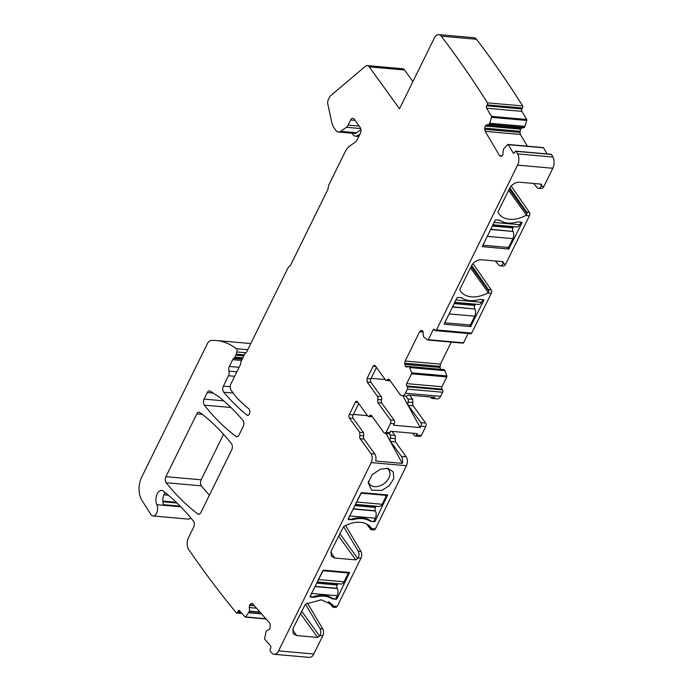 <?xml version="1.0" encoding="UTF-8"?>
<svg xmlns="http://www.w3.org/2000/svg" width="692" height="692" viewBox="0 0 692 692"><rect width="100%" height="100%" fill="white"/><g stroke="black" fill="none" stroke-linecap="round" stroke-linejoin="round"><path stroke-width="1.04" d="M366.622 524.008L370.514 529.198A2.552 1.479 -84.9 0 0 371.275 529.674L374.043 529.916A2.552 1.479 -84.9 0 0 375.367 528.896L371.639 528.567A25.517 17.3 144.2 0 0 371.128 527.806A25.517 17.3 144.2 0 0 343.604 526.577L331.312 550.624L331.33 556.212L334.876 558.037L355.792 559.889L358.171 557.968A5.104 2.95 -84.9 0 0 358.171 551.126L343.595 526.577M371.639 528.567L371.552 529.657L368.109 524.882M375.367 528.896L406.455 465.707C407.822 462.386 407.744 459.419 406.221 456.807L401.386 456.383A6.375 3.685 -84.9 0 1 402.294 463.372L375.687 461.019A6.375 3.685 -84.9 0 0 374.779 454.021L370.973 453.684A6.375 3.685 -84.9 0 1 371.206 462.593L278.556 650.878A8.503 4.922 95.1 0 1 274.153 654.277A8.503 4.922 95.1 0 1 272.008 653.162A1317.481 761.944 95.1 0 1 270.235 651.284A1.704 0.986 95.1 0 1 270.235 649.234L270.684 648.144A1.704 0.986 95.1 0 0 270.503 645.818L264.828 639.382A0.848 0.493 95.1 0 1 264.664 638.465L265.953 632.073L266.636 630.646L268.773 629.789L269.923 628.466L270.287 624.859L269.62 623.016L252.667 603.805L250.72 603.701L249.57 605.033L249.362 611.443L245.677 616.953A0.848 0.493 95.1 0 1 245.098 617.03L239.423 610.595A1.704 0.986 95.1 0 0 238.974 610.344A1.704 0.986 95.1 0 0 238.031 611.148L240.072 611.33M278.556 650.878L313.805 654.001L322.783 635.758C323.821 633.301 323.821 631.018 322.783 628.916L307.43 603.061M322.783 635.758L320.024 635.507L317.637 637.427L296.73 635.576L293.174 633.751L293.157 628.163L305.449 604.116L321.408 599.808L332.973 605.353L333.752 606.581L333.397 607.195L329.954 602.421M328.466 601.547L332.368 606.737A2.552 1.479 -84.9 0 0 333.12 607.213L335.888 607.464L337.212 606.443L360.939 558.219C361.977 555.754 361.977 553.479 360.939 551.377L345.585 525.522M336.027 599.307L337.056 598.692L349.598 572.474L323.328 570.147L310.103 596.305A0.848 0.58 -35.8 0 0 310.457 597.049L310.094 596.539L314.652 597.205C321.633 595.302 327.428 595.812 332.039 598.744L336.027 599.307L332.558 598.528A26.365 17.88 144.2 0 0 313.199 596.815M313.571 597.317L310.457 597.049M387.658 494.927L375.211 521.145L374.182 521.768L370.194 521.197C365.584 518.273 359.788 517.763 352.808 519.666L348.612 519.502A0.848 0.58 -35.8 0 1 348.258 518.766L361.483 492.609L387.754 494.936M380.496 469.15L388.004 468.397L393.246 471.935L393.774 478.535L389.38 485.62L381.776 490.438L371.639 490.23L368.153 482.713L372.175 474.712L380.496 469.15M313.805 654.001A8.503 4.922 95.1 0 1 309.402 657.4L274.153 654.277M190.802 517.927A6.808 3.936 95.1 0 1 188.302 519.112L153.053 515.99A6.808 3.936 95.1 0 1 150.804 514.407L141.877 500.29A17.015 9.835 95.1 0 1 141.678 477.16L207.271 343.863A8.503 4.922 95.1 0 1 211.25 340.455A102.061 59.028 95.1 0 1 216.362 340.525A102.061 59.028 95.1 0 1 236.266 348.69A2.552 1.479 95.1 0 1 236.863 351.968L245.937 352.773M236.863 351.968L236.214 354.2A4.256 2.457 95.1 0 1 235.851 355.169L234.882 357.124A2.128 1.228 95.1 0 1 234.45 357.721L233.585 358.482A4.256 2.457 95.1 0 0 232.702 359.676L229.363 366.466A4.256 2.457 95.1 0 0 228.931 371.102A4.256 2.457 95.1 0 1 228.49 375.739L223.395 386.093A4.256 2.457 95.1 0 0 223.689 392.208A340.213 196.753 95.1 0 0 246.88 415.07A3.399 1.964 95.1 0 0 247.572 415.364A3.399 1.964 95.1 0 0 249.743 412.787A3.399 1.964 95.1 0 0 248.878 408.894A291.306 168.476 95.1 0 1 238.256 399.223A68.041 39.349 95.1 0 1 233.974 394.163L230.99 390.028A4.256 2.457 95.1 0 1 230.843 384.095L240.185 365.099A4.256 2.457 95.1 0 0 240.825 362.634A2.552 1.479 95.1 0 1 241.205 361.163L244.544 354.365A4.256 2.457 95.1 0 1 245.703 352.946A4.256 2.457 95.1 0 0 246.862 351.536L288.071 267.787A4.256 2.457 95.1 0 1 289.438 266.256A4.256 2.457 95.1 0 0 290.813 264.716L327.627 189.902A4.256 2.457 95.1 0 0 328.267 187.35A4.256 2.457 95.1 0 1 328.899 184.807L344.971 152.154A19.566 11.314 95.1 0 1 349.944 145.9L355.221 142.154A8.503 4.922 95.1 0 0 357.383 139.429L360.342 133.418A4.256 2.457 95.1 0 0 360.186 127.484L354.148 119.119A4.256 2.457 95.1 0 0 352.851 118.28A4.256 2.457 95.1 0 0 350.645 119.984L348.128 125.114A6.808 3.936 95.1 0 1 346.398 127.285L340.689 131.342A8.503 4.922 95.1 0 1 338.44 132.025A8.503 4.922 95.1 0 1 335.845 130.355L334.297 128.202A17.015 9.835 95.1 0 1 331.641 121.853L327.809 104.094A4.256 2.457 95.1 0 1 328.319 99.743L329.34 97.659A8.503 4.922 95.1 0 1 331.183 95.193L365.402 66.311A6.375 3.685 95.1 0 1 367.331 65.61L402.58 68.733A6.375 3.685 95.1 0 1 404.526 69.979L412.899 81.595M367.331 65.61A6.375 3.685 95.1 0 1 369.277 66.864L399.518 108.791L434.351 37.999A8.503 4.922 95.1 0 1 438.763 34.6L474.011 37.723A8.503 4.922 95.1 0 1 476.52 39.271A1317.49 761.944 95.1 0 1 522.685 105.945A1.704 0.986 95.1 0 1 522.477 108.004L521.932 108.955A1.704 0.986 95.1 0 0 521.872 111.351L526.698 119.491A0.848 0.493 95.1 0 1 526.768 120.46L524.865 126.48L489.616 123.366L488.812 124.586L486.658 124.802L485.403 125.788L484.72 128.158L485.144 131.342L499.589 155.665L501.458 156.349L502.703 155.354L503.568 148.996L507.686 144.567A0.848 0.493 95.1 0 1 508.257 144.671L513.092 152.811L514.32 152.923M527.347 146.168L520.393 134.464L519.943 132.414L520.661 128.911L521.906 127.925L524.06 127.709L524.865 126.48M542.935 147.69A0.848 0.493 95.1 0 1 543.505 147.794L547.147 153.927M513.092 152.811A1.704 0.986 95.1 0 0 513.672 153.235A1.704 0.986 95.1 0 0 514.493 152.672L515.038 151.721A1.704 0.986 95.1 0 1 515.86 151.159L551.109 154.273A1.704 0.986 95.1 0 1 551.489 154.454A1317.49 761.944 95.1 0 1 552.917 157.032A8.503 4.922 95.1 0 1 552.822 168.26L543.843 186.494A5.104 2.95 95.1 0 1 541.205 188.535L538.437 188.293A5.104 2.95 95.1 0 1 537.078 187.541L533.471 183.449M511.172 186.061L529.345 212.28A2.552 1.479 95.1 0 1 529.423 215.817L505.696 264.041A5.104 2.95 95.1 0 1 503.049 266.083L500.281 265.832A5.104 2.95 95.1 0 1 498.923 265.079L495.316 260.988M473.017 263.6L491.19 289.818A2.552 1.479 95.1 0 1 491.268 293.356L471.719 333.077A1.704 0.986 95.1 0 1 470.837 333.76L435.588 330.638A1.704 0.986 95.1 0 1 435.069 330.3L434.524 329.539A1.704 0.986 95.1 0 0 434.005 329.21A1.704 0.986 95.1 0 0 433.123 329.885L428.296 339.703A0.848 0.493 95.1 0 1 427.725 339.997L423.599 336.995L422.734 330.932L420.822 330.542L419.62 331.702L405.192 361.025L404.742 363.222L405.46 366.483L406.706 367.037L408.86 366.509L409.664 367.452L411.576 372.815A0.848 0.493 95.1 0 1 411.506 373.81L406.68 383.619L441.928 386.742L446.755 376.932A0.848 0.493 95.1 0 0 446.824 375.938L444.965 370.67L409.716 367.547M468.121 333.518L463.545 342.817A0.848 0.493 95.1 0 1 462.974 343.12L427.993 340.023M440.579 369.424L440.017 367.469L440.441 364.139L451.279 342.116M408.86 366.509L444.117 369.623L444.965 370.67M375.747 366.475L373.1 366.241L374.424 365.22L375.202 365.722L385.47 379.96A2.552 1.479 95.1 0 0 386.248 380.462A2.552 1.479 95.1 0 0 387.39 379.761L388.523 379.052L389.311 379.553L400.097 394.509A6.375 3.685 95.1 0 0 402.043 395.763A6.375 3.685 95.1 0 0 405.348 393.212L407.354 389.129A1.704 0.986 95.1 0 0 407.294 386.759L442.543 389.881L441.989 389.12A1.704 0.986 95.1 0 1 441.928 386.742M442.543 389.881A1.704 0.986 95.1 0 1 442.603 392.252L440.596 396.334A6.375 3.685 95.1 0 1 437.292 398.886L432.457 398.454A6.375 3.685 95.1 0 1 430.502 397.208L430.355 396.992M409.629 395.158L412.657 399.362L407.822 398.929L405.772 396.092M412.899 402.562L408.064 402.13A2.552 1.479 95.1 0 0 408.306 405.33L413.15 405.763A2.552 1.479 95.1 0 1 412.899 402.562L412.657 399.362M413.15 405.763L425.606 423.037A2.552 1.479 95.1 0 1 425.701 426.601L421.35 435.441L416.515 435.017L417.207 433.616L390.591 431.254L389.899 432.656L386.101 432.327L390.452 423.478L394.25 423.815L393.566 425.217L420.174 427.578L420.866 426.177L425.701 426.601M412.743 433.218L414.413 435.536A2.552 1.479 -84.9 0 0 415.191 436.038L420.027 436.462L421.35 435.441M389.077 433.581L390.08 434.983L394.916 435.406L392.018 431.384M394.916 435.406A2.552 1.479 95.1 0 1 395.167 438.607L395.409 441.807L406.221 456.807M209.373 495.212A340.213 196.753 95.1 0 1 201.398 485.845A4.256 2.457 95.1 0 1 201.156 479.798L223.551 434.291M515.86 151.159A1.704 0.986 95.1 0 1 516.241 151.332A1317.49 761.944 95.1 0 1 517.668 153.909A8.503 4.922 95.1 0 1 518.438 162.758A8.503 4.922 95.1 0 1 517.573 165.137L552.822 168.26M438.763 34.6A8.503 4.922 95.1 0 1 441.271 36.157A1317.49 761.944 95.1 0 1 487.436 102.823A1.704 0.986 95.1 0 1 487.229 104.881L486.684 105.833A1.704 0.986 95.1 0 0 486.623 108.229L491.45 116.368A0.848 0.493 95.1 0 1 491.519 117.346L489.616 123.366M238.031 611.148L237.581 612.23A1.704 0.986 95.1 0 1 236.647 613.034A1.704 0.986 95.1 0 1 236.413 612.965A1317.49 761.944 95.1 0 1 188.778 549.578A8.503 4.922 95.1 0 1 188.7 549.448A8.503 4.922 95.1 0 1 188.475 537.701L193.656 527.166A4.256 2.457 95.1 0 0 193.414 521.119A340.213 196.753 95.1 0 0 163.364 491.104A8.607 4.974 95.1 0 0 161.668 490.403A8.607 4.974 95.1 0 0 156.634 495.264A8.607 4.974 95.1 0 0 156.859 504.693A6.808 3.936 95.1 0 1 157.041 512.141A6.808 3.936 95.1 0 1 153.053 515.99M251.871 603.363L252.338 603.528M360.186 438.728L363.992 439.065A2.552 1.479 95.1 0 1 363.75 435.865L363.499 432.664L359.702 432.327L359.944 435.527A2.552 1.479 95.1 0 0 360.186 438.728L370.973 453.684M359.702 432.327L349.434 418.089A2.552 1.479 95.1 0 1 349.339 414.534L353.136 414.871L358.724 403.514M371.855 416.004L369.649 415.805L368.516 416.506L367.729 416.004L357.461 401.767A2.552 1.479 95.1 0 0 356.683 401.265A2.552 1.479 95.1 0 0 355.359 402.286L349.339 414.534M369.649 415.805A2.552 1.479 95.1 0 1 370.791 415.105A2.552 1.479 95.1 0 1 371.569 415.607L383.999 432.846L384.778 433.348L386.101 432.327M373.1 366.241L367.08 378.481L367.167 382.045L377.434 396.282A2.552 1.479 95.1 0 1 377.685 399.483L377.927 402.683L390.357 419.923A2.552 1.479 95.1 0 1 390.452 423.478M407.294 386.759L406.74 385.998A1.704 0.986 95.1 0 1 406.68 383.619M517.573 165.137L436.47 329.954A1.704 0.986 95.1 0 1 435.848 330.603A1.704 0.986 95.1 0 1 435.588 330.638M196.813 413.877A4.256 2.457 95.1 0 1 199.011 412.173A4.256 2.457 95.1 0 1 199.815 412.493A314.696 182.005 95.1 0 1 231.5 443.754A4.256 2.457 95.1 0 1 231.733 449.783L200.818 512.608A4.256 2.457 95.1 0 1 198.613 514.312A4.256 2.457 95.1 0 1 197.8 513.983A340.213 196.753 95.1 0 1 166.149 482.731A4.256 2.457 95.1 0 1 165.907 476.676L196.813 413.877L202.272 414.361M218.309 396.421A34.02 19.679 95.1 0 1 219.563 397.346A340.213 196.753 95.1 0 1 242.918 420.347A4.256 2.457 95.1 0 1 243.212 426.454L239 435.017A4.256 2.457 95.1 0 1 236.794 436.713A4.256 2.457 95.1 0 1 235.998 436.401A314.696 182.005 95.1 0 1 204.304 405.14A4.256 2.457 95.1 0 1 204.079 399.102L207.306 392.546A4.256 2.457 95.1 0 1 209.512 390.842A4.256 2.457 95.1 0 1 210.221 391.101L218.309 396.421M320.024 635.507A5.104 2.95 -84.9 0 0 320.015 628.665L305.44 604.125M337.86 583.737A2.552 1.479 -84.9 0 0 337.748 583.936L337.229 584.999A2.552 1.479 -84.9 0 0 337.168 588.312L337.298 588.555A5.527 3.2 -84.9 0 1 337.168 595.743L311.599 593.476L310.042 596.469M376.015 506.189A2.552 1.479 -84.9 0 0 375.903 506.397L375.384 507.461A2.552 1.479 -84.9 0 0 375.323 510.774L375.453 511.016A5.527 3.2 -84.9 0 1 375.323 518.204L349.754 515.938L348.249 519L351.354 519.277A26.365 17.88 144.2 0 1 370.713 520.989L374.182 521.768M348.612 519.502L348.197 518.931M368.499 481.035A11.911 8.079 144.2 0 0 368.94 482.981A11.911 8.079 144.2 0 0 369.58 484.123A11.911 8.079 144.2 0 0 379.761 485.931A11.911 8.079 144.2 0 0 383.178 484.244A11.911 8.079 144.2 0 0 388.895 470.197A11.911 8.079 144.2 0 0 386.3 468.199M180.154 506.146L163.511 504.676A8.607 4.974 95.1 0 1 163.035 497.868A8.607 4.974 95.1 0 1 165.172 492.799A8.607 4.974 95.1 0 1 165.302 492.643M360.939 129.655L356.579 132.752A8.503 4.922 95.1 0 1 354.339 133.426L338.44 132.025M487.436 102.823L522.685 105.945M516.241 151.332L551.489 154.454M509.831 187.878L526.586 212.037A2.552 1.479 95.1 0 1 527.044 213.646L525.695 215.48A25.517 17.3 -35.8 0 1 498.923 213.828A25.517 17.3 -35.8 0 1 498.128 212.556A1.704 1.15 -35.8 0 1 498.171 211.518L509.537 188.432A8.503 5.77 -35.8 0 1 519.796 182.238L540.703 184.089A1.704 1.15 -35.8 0 1 541.412 184.453A1.704 1.15 -35.8 0 1 541.421 185.577L540.322 184.055M538.437 188.293A5.104 2.95 95.1 0 0 540.097 187.627A5.104 2.95 95.1 0 0 541.083 186.252L541.421 185.577M471.676 265.417L488.431 289.576A2.552 1.479 95.1 0 1 488.889 291.185L487.54 293.027A25.517 17.3 -35.8 0 1 460.768 291.367A25.517 17.3 -35.8 0 1 459.972 290.095A1.704 1.15 -35.8 0 1 460.016 289.066L471.382 265.97A8.503 5.77 -35.8 0 1 481.641 259.777L502.548 261.628A1.704 1.15 -35.8 0 1 503.257 262A1.704 1.15 -35.8 0 1 503.266 263.116L502.167 261.593M500.281 265.832A5.104 2.95 95.1 0 0 501.942 265.174A5.104 2.95 95.1 0 0 502.928 263.79L503.266 263.116M483.82 300.432L470.586 326.589L444.143 324.176L456.858 298.044A0.848 0.58 -35.8 0 1 457.888 297.43L461.002 297.698A2.976 2.015 -35.8 0 1 461.875 297.993A26.365 17.88 -35.8 0 0 479.271 299.532A2.976 2.015 -35.8 0 1 480.352 299.411L483.457 299.688A0.848 0.58 -35.8 0 1 483.82 300.432L483.267 299.671M508.741 249.051L521.976 222.893A0.848 0.58 -35.8 0 0 521.612 222.149L518.507 221.873A2.976 2.015 -35.8 0 0 517.426 221.994A26.365 17.88 -35.8 0 1 500.031 220.454A2.976 2.015 -35.8 0 0 499.157 220.16L496.043 219.883A0.848 0.58 -35.8 0 0 495.014 220.506L482.298 246.629L508.741 249.051L507.556 247.407M432.457 398.454A6.375 3.685 95.1 0 0 434.766 397.381L408.159 395.028A6.375 3.685 95.1 0 1 405.841 396.101L402.043 395.763M408.064 402.13A2.552 1.479 -84.9 0 0 407.822 398.929M408.306 405.33L420.771 422.613A2.552 1.479 95.1 0 1 420.866 426.177M415.191 436.038A2.552 1.479 -84.9 0 0 416.515 435.017M390.08 434.983A2.552 1.479 95.1 0 1 390.323 438.183A2.552 1.479 -84.9 0 0 390.573 441.384L401.386 456.383M402.294 463.372L385.989 433.452M367.478 415.658L353.37 414.404M384.778 433.348L388.584 433.676L389.899 432.656M368.507 416.506L372.46 416.843M363.499 432.664L353.231 418.426A2.552 1.479 95.1 0 1 353.136 414.871M363.992 439.065L374.779 454.021M376.465 367.469L370.877 378.818A2.552 1.479 -84.9 0 0 370.973 382.382L381.24 396.62A2.552 1.479 95.1 0 1 381.482 399.82A2.552 1.479 -84.9 0 0 381.733 403.021L394.163 420.26A2.552 1.479 95.1 0 1 394.25 423.815M390.202 380.799A2.552 1.479 95.1 0 1 390.054 380.799L386.248 380.462M420.174 427.578L402.874 395.841M371.102 378.36L385.219 379.605M482.895 245.141L487.315 236.37L512.893 238.628L508.533 247.494L482.955 245.227M487.756 235.271A5.527 3.2 95.1 0 1 487.315 236.37M495.29 220.16L494.174 222.443A5.527 3.2 95.1 0 1 493.612 223.369M490.714 229.242L513.014 231.448A5.527 3.2 95.1 0 1 512.893 238.628M512.893 231.206A2.552 1.479 95.1 0 1 512.945 227.893L513.473 226.829A2.552 1.479 95.1 0 1 513.585 226.621M494.174 222.443L519.744 224.701A5.527 3.2 95.1 0 1 516.881 226.915L492.903 224.796M519.744 224.701L521.024 222.097M499.633 220.255A26.365 17.88 144.2 0 0 501.146 221.129M444.74 322.68L449.16 313.909L474.738 316.175L470.378 325.032L444.8 322.766M449.601 312.81A5.527 3.2 95.1 0 1 449.16 313.909M457.135 297.698L456.019 299.982A5.527 3.2 95.1 0 1 455.457 300.908M452.559 306.781L474.859 308.987A5.527 3.2 95.1 0 1 474.738 316.175M474.738 308.744A2.552 1.479 95.1 0 1 474.79 305.432L475.317 304.368A2.552 1.479 95.1 0 1 475.43 304.16M456.019 299.982L481.589 302.24A5.527 3.2 95.1 0 1 478.726 304.454L454.748 302.335M481.589 302.24L482.869 299.636M461.478 297.802A26.365 17.88 144.2 0 0 462.991 298.667M347.929 572.327L348.387 572.959L344.028 581.816L318.45 579.55L322.809 570.692L348.387 572.959M317.187 581.903L341.165 584.022A5.527 3.2 -84.9 0 0 344.028 581.816M337.168 595.743L335.663 598.805M317.887 580.476A5.527 3.2 -84.9 0 0 318.45 579.55M311.599 593.476A5.527 3.2 -84.9 0 0 312.031 592.378M386.084 494.78L386.534 495.411L382.183 504.269L356.605 502.011L360.964 493.154L386.534 495.411M355.342 504.364L379.311 506.483A5.527 3.2 -84.9 0 0 382.183 504.269M375.323 518.204L373.818 521.258M356.043 502.937A5.527 3.2 -84.9 0 0 356.605 502.011M349.754 515.938A5.527 3.2 -84.9 0 0 350.187 514.839M359.927 134.248L357.159 135.779A8.079 4.671 95.1 0 1 355.42 136.168A8.079 4.671 95.1 0 1 352.955 134.585L351.968 133.219M370.177 526.647L371.898 529.043M360.939 558.219L358.171 557.968M406.455 465.707L371.206 462.593M337.212 606.443L333.483 606.114M330.715 552.268L334.876 558.037M355.792 559.889L338.535 535.963M339.729 533.532L357.842 558.652M360.939 551.377L358.171 551.126M322.783 628.916L320.015 628.665M301.574 611.071L319.687 636.19M300.38 613.501L317.637 637.427M292.56 629.807L296.73 635.576M332.022 604.185L333.752 606.581M336.26 597.585L337.056 598.692M332.558 598.528L332.921 599.03M331.234 597.62L332.039 598.744M314.151 596.513L314.652 597.205M374.415 520.047L375.211 521.145M370.713 520.989L371.076 521.491M369.39 520.081L370.194 521.197M352.306 518.974L352.808 519.666M351.354 519.277L351.726 519.779M252.736 603.882L250.72 603.701M254.102 605.431L249.57 605.033M254.353 605.716L249.466 605.284M256.533 608.182L249.129 607.524M259.95 612.057L249.405 611.122M260.261 612.403L249.362 611.443M261.49 613.795L248.843 612.679M261.585 613.916L248.783 612.783M245.677 616.953L265.849 618.734M237.581 612.23L241.145 612.55M156.859 504.693L180.794 506.803M163.961 494.806L168.398 495.195M162.828 501.06L176.2 502.245M162.871 501.778L177.014 503.023M236.266 348.69L247.762 349.711M236.214 354.2L244.276 354.918M235.851 355.169L243.8 355.87M234.882 357.124L242.84 357.825M234.45 357.721L242.546 358.439M233.585 358.482L242.148 359.235M232.702 359.676L241.543 360.463M229.363 366.466L239.095 367.322M228.931 371.102L236.889 371.812M228.49 375.739L234.683 376.292M223.395 386.093L230.194 386.698M223.689 392.208L233.169 393.047M246.88 415.07L248.316 415.191M350.645 119.984L355.057 120.373M348.128 125.114L359.174 126.091M346.398 127.285L360.705 128.556M340.689 131.342L356.579 132.752M369.277 66.864L404.526 69.979M441.271 36.157L476.52 39.271M487.229 104.881L522.477 108.004M486.684 105.833L521.932 108.955M486.623 108.229L521.872 111.351M491.45 116.368L526.698 119.491M491.519 117.346L526.768 120.46M524.917 126.368L489.659 123.254M524.242 127.57L488.993 124.448M524.06 127.709L488.812 124.586M521.906 127.925L486.658 124.802M520.661 128.911L485.403 125.788M520.531 129.136L485.282 126.013M519.969 131.281L484.72 128.158M519.943 132.414L484.694 129.3M520.393 134.464L485.144 131.342M502.288 155.908L499.589 155.665M508.257 144.671L543.505 147.794M517.668 153.909L552.917 157.032M525.695 215.48L529.423 215.817M541.083 186.252L543.843 186.494M436.47 329.954L471.719 333.077M487.54 293.027L491.268 293.356M502.928 263.79L505.696 264.041M526.586 212.037L529.345 212.28M488.431 289.576L491.19 289.818M433.123 329.885L434.887 330.041M428.296 339.703L463.545 342.817M422.527 330.69L420.822 330.542M423.279 332.03L419.62 331.702M440.441 364.139L405.192 361.025M439.991 366.345L404.742 363.222M440.017 367.469L404.768 364.355M408.531 366.587L405.33 366.302M408.038 366.708L405.46 366.483M444.117 369.623L408.955 366.518M444.921 370.575L409.664 367.452M411.576 372.815L446.824 375.938M411.506 373.81L446.755 376.932M406.74 385.998L441.989 389.12M407.354 389.129L442.603 392.252M405.348 393.212L440.596 396.334M420.771 422.613L425.606 423.037M390.323 438.183L395.167 438.607M395.409 441.807L390.573 441.384M166.149 482.731L201.398 485.845M165.907 476.676L201.156 479.798M197.8 513.983L199.478 514.13M235.998 436.401L237.633 436.548M207.306 392.546L213.205 393.065M204.079 399.102L223.706 400.841M204.304 405.14L230.912 407.493M359.944 435.527L363.75 435.865M349.434 418.089L353.231 418.426M355.359 402.286L358.006 402.519M390.357 419.923L394.163 420.26M381.733 403.021L377.927 402.683M381.482 399.82L377.685 399.483M377.434 396.282L381.24 396.62M370.973 382.382L367.167 382.045M370.877 378.818L367.08 378.481M387.39 379.761L389.596 379.951M526.422 215.022L508.603 190.317M488.267 292.56L470.456 267.865M471.096 326.278L470.188 325.015M470.586 326.589L469.401 324.946M521.976 222.893L521.422 222.132M509.251 248.739L508.343 247.477M509.26 188.985L527.044 213.646M471.105 266.532L488.889 291.185M490.611 229.467L513.014 231.448M492.28 226.059L512.945 227.893M492.808 224.995L513.473 226.829M452.456 307.006L474.859 308.987M454.125 303.598L474.79 305.432M454.653 302.534L475.317 304.368M337.748 583.936L317.083 582.11M337.229 584.999L316.564 583.174M337.168 588.312L314.998 586.358M337.298 588.555L314.886 586.574M375.903 506.397L355.238 504.563M375.384 507.461L354.719 505.627M375.323 510.774L353.154 508.81M375.453 511.016L353.041 509.035M357.159 135.779L359.096 135.943M245.323 617.152L266.065 618.985M236.647 613.034L241.992 613.51M216.362 340.525L250.781 343.569M507.963 144.455L543.211 147.578M427.855 340.04L463.104 343.163M444.16 369.623L408.911 366.5M355.42 136.168L358.837 136.471"/></g></svg>

